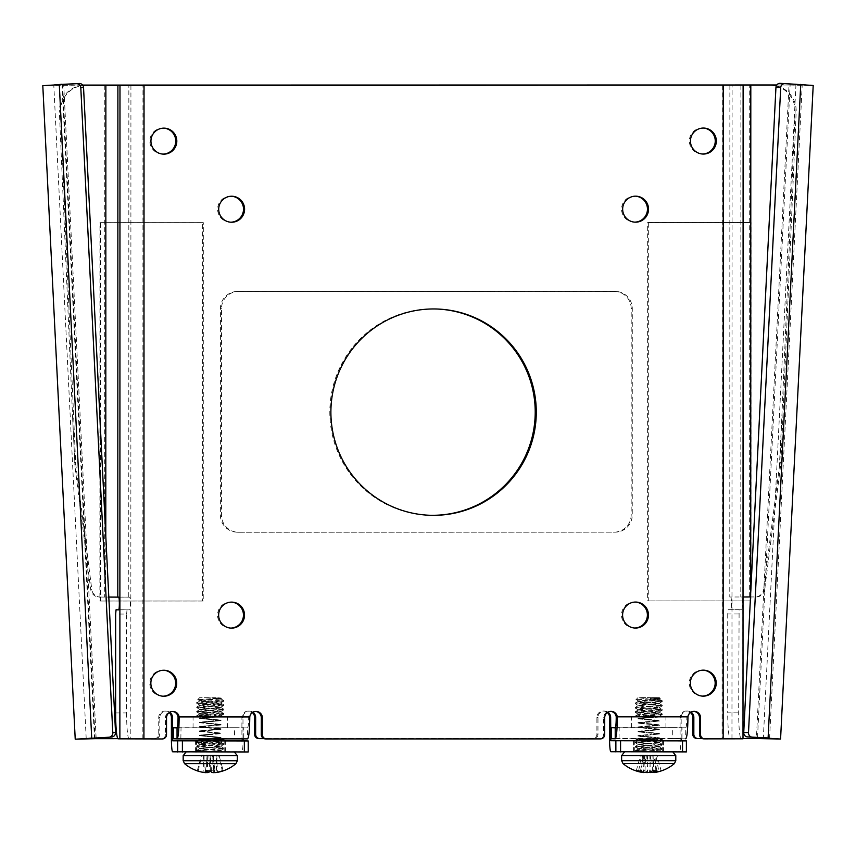 <?xml version="1.0" encoding="UTF-8"?>
<svg xmlns="http://www.w3.org/2000/svg" width="856" height="856" viewBox="0 0 856 856"><rect width="100%" height="100%" fill="white"/><g stroke="black" fill="none" stroke-linecap="round" stroke-linejoin="round"><path stroke-width="0.64" stroke-dasharray="4.28 3.21" d="M659.377 716.6L659.409 716.74C659.013 717.467 638.576 718.13 638.03 718.783L659.452 721.009L637.988 723.17L659.441 725.342L637.977 727.504L659.441 729.676L638.041 731.773L659.441 729.676L637.988 727.504L659.441 725.342L637.988 723.17L659.441 721.009L637.988 718.837L659.441 716.675L637.988 714.503L659.441 712.342L637.988 710.17L659.441 708.008L637.988 705.836L659.441 703.675L637.988 701.503L659.441 699.341L640.406 697.619L647.757 697.608C664.877 698.271 661.752 698.475 654.316 698.881L635.89 699.748L638.041 701.021L659.441 703.129L637.988 705.291L659.377 707.538L637.988 709.624L659.377 711.871L637.988 713.968L659.377 716.205L637.988 718.291L655.675 716.761L635.227 716.729L655.675 716.761M638.03 722.571L659.452 720.463L637.988 718.291L659.441 720.463L638.03 722.571M638.03 726.905L659.441 724.797L637.988 722.625L659.441 724.797L638.03 726.905M638.03 731.238L659.377 729.205L649.255 728.039L637.977 726.958L659.441 729.13L638.041 731.356L659.441 733.464L637.988 735.625L659.441 733.464L638.03 731.238M662.255 740.504L637.431 738.717L650.688 738.782L659.441 737.797L637.977 735.625L659.441 737.797L650.293 738.814M650.688 738.782L660.308 738.803M638.041 736.107L659.441 734.009L638.041 736.107C636.34 736.92 668.065 737.84 657.665 738.76L635.944 738.814M216.151 697.693L199.534 697.715L207.965 697.683L223.791 700.529C225.385 701.385 192.739 702.134 196.944 702.851L223.748 704.83L196.72 707.067L223.748 709.164L196.72 711.4L223.748 713.497L196.72 715.734L218.077 716.825L199.534 718.441L220.998 720.613L199.587 722.71L220.987 720.613L199.534 718.441L220.987 716.279L199.534 714.107L220.987 711.946L199.534 709.774L220.987 707.612L199.534 705.44L220.987 703.279L199.534 701.107L220.987 698.945L207.965 697.683L220.912 698.496L216.151 697.693C228.777 698.389 216.6 698.56 208.104 698.956L197.854 699.598L219.275 700.497M220.912 716.194L221.961 716.804L209.731 716.761M208.104 698.956L208.318 699.652L199.716 700.69L220.912 702.83L199.609 704.97L220.912 707.163L199.598 709.303L220.987 711.4L199.534 713.562L220.987 715.734L199.534 717.895L220.987 720.067L199.534 722.229L220.987 724.401L199.534 726.562L220.987 728.734L199.523 730.896L220.987 728.734L199.598 726.637L220.912 724.486L199.598 722.303L220.912 720.153L199.598 717.97L210.651 716.836M199.576 722.71L220.998 724.946L199.587 727.044L220.987 724.946L199.598 722.699M199.576 727.044L220.987 729.28L199.587 731.377L220.987 729.28L199.598 727.033M223.801 740.108L206.071 738.771C196.356 738.792 196.088 738.814 205.258 738.846L220.987 737.401L199.576 735.165L220.912 733.153L199.534 735.229L220.987 737.401L204.819 738.878M205.258 738.846L216.525 738.782L206.071 738.771C196.356 738.792 196.088 738.814 205.258 738.846M199.576 735.711L220.923 737.861L213.615 738.846M652.839 740.868L635.173 742.131L662.255 744.303L635.173 746.464L662.255 748.636L636.746 750.477C633.322 750.905 636.907 751.333 647.5 751.771L638.223 751.782C634.745 751.525 634.253 751.268 636.746 751.022L662.255 749.182L635.173 747.01L662.255 744.838L635.173 742.666L660.736 740.857M646.173 738.696L662.18 739.894M659.441 697.651L660.158 698.421L654.316 698.881L653.749 699.577L659.441 698.796L647.757 697.608L659.441 697.651L637.988 697.64L662.202 700.904L662.255 701.503L649.501 700.411L658.917 700.433C672.302 701.278 645.317 702.091 636.757 702.808L662.255 705.301L635.173 707.463L662.255 709.635L635.173 711.796L662.255 713.968L636.757 715.809L635.216 716.076L635.216 716.718L662.255 714.503L635.173 712.331L662.255 710.17L635.173 708.008L662.255 705.836L635.173 703.675L662.255 701.513M653.749 699.577L638.041 701.021M659.441 734.009L637.977 731.837L659.441 734.009L659.441 733.464L659.441 734.009M659.366 738.268L637.988 736.171M657.023 751.836L659.366 751.268L660.308 751.814L657.023 751.836C670.398 750.776 629.898 749.77 639.239 748.85L659.441 747.01L638.041 744.774L659.441 742.676L637.988 740.504M637.988 739.958L659.441 742.131L637.988 744.303L659.441 746.464L637.988 748.625L659.441 750.798L649.672 751.846M205.504 740.943L196.944 741.852L223.801 743.907L196.762 746.015L223.737 748.165L196.762 750.348L217.681 751.846L212.556 751.921L196.72 750.937L223.801 748.775L196.72 746.603L223.801 744.442L196.72 742.27L215.883 740.943M222.667 738.878L218.12 738.878M208.318 699.652L220.912 698.496M213.155 738.878L220.912 737.861L199.587 735.7L220.912 733.528L199.587 731.366M199.598 730.971L220.987 733.068L199.598 730.971M212.556 751.921L220.912 750.862L199.587 748.7L220.912 746.528L199.587 744.367L220.912 742.195L199.534 740.076M199.598 739.638L220.987 741.735L199.534 743.896L220.987 746.068L199.598 748.305L220.987 750.402L204.37 751.91L198.282 751.878L196.762 751.001M199.534 697.715L197.854 699.598M196.773 716.333L200.443 716.772L196.72 716.269L223.801 714.107L196.72 711.935L223.801 709.774L196.72 707.602L223.801 705.44L196.72 703.268L223.812 701.107M199.598 701.032L196.944 702.851M207.355 751.846L222.678 751.889L220.912 750.862M220.923 698.86L223.791 700.529M199.576 731.377L220.987 733.613L199.587 735.7M225.256 751.9L195.361 751.868L225.331 751.9L225.256 740.9M187.357 751.868L217.82 751.814L187.357 751.868M222.1 766.676L223.213 770.86A39.997 39.173 -116.6 0 0 223.213 770.849L218.976 755.056L212.545 755.035L214.086 772.326A39.997 7.223 -95 0 0 215.038 770.817L210.073 770.807L210.704 755.024L204.113 755.046L204.081 772.337A39.997 39.173 -116.6 0 1 198.207 770.839L197.287 770.849L201.535 755.056L210.202 755.078L211.635 772.369M204.081 772.337A39.975 38.927 113.5 0 0 206.061 772.551M210.426 770.892L209.806 755.088M205.472 770.892L207.569 755.078M210.202 755.078L212.416 755.067L213.358 772.647M212.416 755.067L216.397 755.067L216.418 772.358M216.397 755.067L218.558 755.067L222.303 770.871M201.535 755.056L204.113 755.046M210.704 755.024L212.545 755.035M216.814 755.056L217.371 772.187M213.39 755.046L214.76 772.551M215.038 770.817L212.941 755.024M210.309 755.035L208.992 770.892M208.094 755.046L207.238 770.892M198.207 770.839L201.952 755.046M203.696 755.056L203.129 772.347M207.12 755.056L205.74 772.647M207.965 755.078L206.553 770.892M249.77 716.932L248.689 716.9C248.604 723.588 248.229 727.236 247.555 727.868L247.555 738.878L173.308 738.749M248.208 751.964L243.2 751.793A13.161 1.284 -90 0 1 241.916 738.6L241.916 717.446A6.367 6.334 -88.1 0 1 252.37 712.609M636.746 750.477L635.163 750.798L635.163 751.343L636.746 751.022M637.988 748.625L637.988 749.171L639.239 748.85M636.757 715.809C633.932 716.098 634.981 716.386 639.892 716.697M633.611 751.793L663.507 751.836L633.536 751.793L633.611 740.793M635.163 751.343L647.5 751.771M637.57 699.555C634.724 699.887 638.694 700.176 649.501 700.411M628.144 751.846L666.417 751.868L628.144 751.846M661.121 770.775A39.997 35.203 -100.2 0 1 655.921 772.273L654.947 754.981L656.884 754.971L661.121 770.775L658.756 770.753L655.824 754.971L656.884 754.971M653.909 772.166A39.997 35.182 100.9 0 0 658.756 770.753M643.466 772.561A39.975 3.799 95 0 1 643.198 772.262A39.997 18.693 95.6 0 1 640.523 770.742L644.975 770.742A39.997 18.672 -95.7 0 0 647.874 772.251A39.975 30.698 -98 0 0 648.869 772.401M656.894 770.817L653.77 755.003L651.758 755.013L652.443 770.828M653.77 755.003L652.743 755.003L654.091 770.817M652.743 755.003L653.781 770.817M652.358 754.992L654.947 754.981M655.824 754.971L651.758 755.013M653.877 754.971L653.47 770.817M649.822 754.971L650.293 772.005M646.687 754.96L647.874 772.251M644.975 770.742L645.659 754.96M640.523 770.742L643.648 754.96M644.675 754.971L643.198 772.262M645.06 754.981L643.498 772.198M642.471 754.992L641.529 771.727M636.297 770.796L640.534 754.992M638.651 770.807L641.593 755.003M643.541 754.992L643.98 772.294M647.596 754.992L647.104 772.583M650.731 755.003L649.533 772.305M687.946 716.857L686.876 716.825C686.79 723.513 686.416 727.161 685.742 727.793L685.731 738.803L611.484 738.685M686.384 751.9L681.376 751.728A13.161 1.284 -90 0 1 680.092 738.525L680.092 717.371A6.367 6.334 -88.1 0 1 690.546 712.534M779.677 464.551L763.616 589.431L764.697 589.463L780.736 464.583L779.677 464.551L779.87 462.379L780.918 462.411A25.798 25.669 -88.1 0 1 780.736 464.583M75.061 467.183L72.674 418.959L75.061 467.183L90.736 589.538A8.603 8.56 91.9 0 0 99.221 597.039L128.764 597.103L128.849 85.279M74.761 464.669L75.809 464.701L91.806 589.581L90.736 589.538M72.674 418.959L59.396 112.136L60.466 112.179L75.628 462.529L74.579 462.497M82.797 85.311A25.798 25.669 91.9 0 0 59.396 112.136M619.038 738.653L619.209 727.654L672.613 727.643L672.784 738.653M615.389 727.654L619.209 727.654M672.613 727.643L682.007 727.664L682.007 738.675M180.851 738.728L181.033 727.718L234.426 727.718L234.598 738.717M177.213 727.728L181.033 727.718M234.426 727.718L243.832 727.739L243.832 738.749M780.918 462.411L796.187 112.061L795.117 112.018L779.87 462.379M776.328 85.803A25.798 25.669 -88.1 0 1 796.187 112.061M764.697 589.463A8.603 8.56 -88.1 0 1 756.212 596.964L750.509 596.964M75.809 464.701A25.798 25.669 -88.1 0 1 75.628 462.529M60.466 112.179A25.798 25.669 -88.1 0 1 82.882 85.45M795.117 112.018A25.798 25.669 91.9 0 0 770.336 85.118M99.221 597.039L100.302 597.071A8.603 8.56 -88.1 0 1 91.806 589.581M729.975 85.279L729.783 597.007L755.131 596.932A8.603 8.56 91.9 0 0 763.616 589.431M118.749 609.868L129.663 609.868A6.367 0.621 -90 0 0 129.684 609.868L118.834 609.772L127.03 609.772L126.613 614.062L115.656 614.062M115.635 712.952L126.592 712.952L126.613 614.062M738.696 613.966L727.739 613.966L728.156 609.675L739.113 609.675L738.675 712.855A25.798 2.515 -90 0 0 741.189 738.739L743.008 738.803M728.156 609.675L741.745 609.761L728.156 609.675M727.739 613.966L727.718 712.855L738.675 712.855M741.189 738.739L730.232 738.739A25.798 2.515 90 0 1 727.718 712.855M730.232 738.739L704.83 738.867M729.89 597.007L730.799 597.039A6.367 0.621 90 0 1 730.81 597.039A6.367 0.621 90 0 1 731.431 603.405A6.367 0.621 90 0 1 730.81 609.772A6.367 0.621 90 0 1 730.799 609.761M126.592 712.952A25.798 2.515 -90 0 0 129.106 738.835L161.163 738.921A4.301 4.28 91.9 0 0 165.443 734.619L165.454 717.767A6.367 6.334 -88.1 0 1 172.538 711.454M616.234 716.836L686.876 716.825A6.367 6.334 -88.1 0 1 693.895 711.368M265.435 738.91A4.301 4.28 91.9 0 0 265.574 738.91L599.35 738.856A4.301 4.28 91.9 0 0 603.63 734.555L603.63 717.702A6.367 6.334 -88.1 0 1 610.713 711.379M178.059 716.911L248.689 716.9A6.367 6.334 -88.1 0 1 255.719 711.432M163.689 670.237A13.001 12.936 91.9 0 0 149.789 682.767A13.001 12.936 91.9 0 0 162.811 696.206M231.484 602.121A13.001 12.936 91.9 0 0 217.574 614.651A13.001 12.936 91.9 0 0 230.606 628.09M703.204 670.152A13.001 12.936 91.9 0 0 689.294 682.681A13.001 12.936 91.9 0 0 702.327 696.11M635.43 602.057A13.001 12.936 91.9 0 0 621.52 614.587A13.001 12.936 91.9 0 0 634.553 628.015M231.548 196.238A13.001 12.936 91.9 0 0 217.638 208.757A13.001 12.936 91.9 0 0 230.671 222.196M163.785 128.133A13.001 12.936 91.9 0 0 149.875 140.662A13.001 12.936 91.9 0 0 162.907 154.101M703.29 128.047A13.001 12.936 91.9 0 0 689.38 140.577A13.001 12.936 91.9 0 0 702.412 154.016M635.494 196.163A13.001 12.936 91.9 0 0 621.584 208.693A13.001 12.936 91.9 0 0 634.617 222.132M436.528 308.995A103.191 102.699 91.9 0 0 329.87 408.644A103.191 102.699 91.9 0 0 429.038 515.237A103.191 102.699 91.9 0 0 429.573 515.259M685.742 727.793L615.218 727.803L682.007 727.664M665.829 727.739L631.514 727.739L665.829 727.739M247.566 727.868L177.042 727.878L243.832 727.739M227.375 727.803L193.06 727.803L227.375 727.803M665.829 716.729L631.514 716.729L665.829 716.729M227.375 716.793L193.06 716.793L227.375 716.793M779.335 467.066L781.742 418.841M100.302 597.071L108.808 597.071M743.029 596.985L740.793 597.007L740.932 85.183M741.745 609.761A6.367 0.621 -90 0 0 741.767 609.772A6.367 0.621 -90 0 0 742.387 603.405A6.367 0.621 -90 0 0 741.767 597.039L740.847 597.007M118.727 609.868L129.684 609.868A6.367 0.621 -90 0 0 130.305 603.501A6.367 0.621 -90 0 0 129.684 597.135A6.367 0.621 -90 0 0 129.673 597.135L118.749 597.135M118.727 597.135L128.764 597.103M681.173 738.803L681.173 717.403A6.367 6.334 91.9 0 1 691.113 712.181M242.986 738.878L242.986 717.478A6.367 6.334 91.9 0 1 252.937 712.245M648.281 600.944L750.98 600.923L751.033 222.56L648.334 222.571L648.281 600.944L647.607 600.923L647.671 222.549L750.37 222.539L750.305 600.901L647.607 600.923M648.334 222.571L647.671 222.549M750.98 600.923L750.305 600.901M751.033 222.56L750.37 222.539M100.559 601.03L203.246 601.019L203.311 222.646L100.612 222.667L100.559 601.03L99.885 601.008L99.938 222.646L202.637 222.624L202.583 600.998L99.885 601.008M100.612 222.667L99.938 222.646M203.246 601.019L202.583 600.998M203.311 222.646L202.637 222.624M637.506 740.75L661.838 740.772M198.228 740.825L222.614 740.836M776.788 85.001L790.109 85.001C803.442 85.29 805.4 85.012 795.984 84.156L780.03 83.353M91.977 738.022L108.851 737.23M82.625 85.076L42.8 85.664M87.184 738.889L154.444 738.61A4.301 4.28 91.9 0 0 158.724 734.309L158.734 717.456A6.367 6.334 -88.1 0 1 169.188 712.62M96.161 738.653L95.08 738.621L62.67 85.086L63.74 85.118L53.789 85.118L62.028 84.273L94.449 737.818L91.71 738.043M757.539 737.412L790.109 85.001L776.809 84.969M696.891 738.525A4.301 4.28 91.9 0 0 697.041 738.525L757.581 738.546M258.715 738.589A4.301 4.28 91.9 0 0 258.854 738.589L592.63 738.535A4.301 4.28 91.9 0 0 596.91 734.245L596.91 717.382A6.367 6.334 -88.1 0 1 607.364 712.556M631.204 308.567A17.195 17.12 91.9 0 0 614.094 291.372L237.529 291.436A17.195 17.12 91.9 0 0 220.42 308.642L220.377 515.023A17.195 17.12 91.9 0 0 237.497 532.218L614.052 532.154A17.195 17.12 91.9 0 0 631.172 514.948L631.204 308.567L632.284 308.609L632.252 514.991A17.195 17.12 -88.1 0 1 615.132 532.186L238.567 532.25A17.195 17.12 -88.1 0 1 221.458 515.055L221.49 308.674A17.195 17.12 -88.1 0 1 238.61 291.468L615.175 291.415A17.195 17.12 -88.1 0 1 632.284 308.609M96.118 737.829L63.74 85.118L82.657 85.118M769.576 738.482L802.211 84.926L795.984 84.156L800.735 84.38C822.734 85.857 812.526 85.771 789.029 84.969L756.404 738.514L757.474 738.546M790.109 85.001L789.029 84.969M743.008 738.557L702.241 738.557M169.745 712.267A6.367 6.334 91.9 0 0 159.804 717.489L159.804 734.352A4.301 4.28 -88.1 0 1 155.524 738.642L117.861 738.653M607.931 712.192A6.367 6.334 91.9 0 0 597.98 717.424L597.98 734.277A4.301 4.28 -88.1 0 1 593.7 738.578L264.065 738.632M183.173 755.688L237.337 755.698M183.173 760.727L237.337 760.738M184.532 763.638L235.978 763.648M621.627 755.613L675.791 755.623M621.627 760.652L675.791 760.663M622.986 763.563L674.432 763.573M104.785 85.204L104.7 597.039M750.723 592.673L750.723 596.964M756.212 596.964L755.131 596.932M731.955 738.792L732.051 85.258M129.106 738.835L118.16 738.835M162.244 738.963L161.163 738.921M165.443 734.619L166.524 734.662M165.454 717.767L166.524 717.81M142.856 738.931L142.963 85.386M722.175 85.29L722.068 738.835M265.574 738.91L266.655 738.942M600.42 738.889L599.35 738.856M603.63 734.555L604.7 734.587M603.63 717.702L604.7 717.735M749.653 596.932L749.728 85.108M105.78 597.071L105.791 536.113M130.925 85.343L130.818 738.889M743.008 85.247L742.901 738.792M672.613 738.567L681.162 738.567M611.452 738.578L619.209 738.567M234.426 738.632L242.986 738.632M173.265 738.642L181.023 738.642M634.681 751.836L634.681 740.825M662.362 751.793L662.362 740.847M663.443 751.825L663.443 740.836M224.186 751.868L224.186 740.911M196.506 751.9L196.506 740.9M195.425 751.868L195.436 740.857M610.852 751.739L681.376 751.728M680.092 738.525L609.568 738.535M661.934 740.718L637.549 740.729M172.677 751.803L243.2 751.793M241.916 738.6L171.393 738.61M222.688 740.793L198.282 740.793M795.984 84.156L763.359 737.712M697.041 738.525L698.111 738.557M241.916 717.446L242.986 717.478M680.092 717.371L681.173 717.403M614.094 291.372L615.175 291.415M631.172 514.948L632.252 514.991M614.052 532.154L615.132 532.186M237.497 532.218L238.567 532.25M220.377 515.023L221.458 515.055M220.42 308.642L221.49 308.674M237.529 291.436L238.61 291.468M596.91 717.382L597.98 717.424M596.91 734.245L597.98 734.277M592.63 738.535L593.7 738.578M258.854 738.589L259.935 738.632M158.734 717.456L159.804 717.489M158.724 734.309L159.804 734.352M154.444 738.61L155.524 738.642M659.441 738.343L659.441 737.797L659.441 738.343M220.998 720.613L220.998 720.067L220.987 720.613M199.534 718.441L199.534 717.895L199.534 718.441M220.998 724.946L220.998 724.401L220.987 724.946M199.534 722.774L199.534 722.229L199.534 722.774M220.987 729.28L220.987 728.734L220.987 729.28M199.534 727.108L199.534 726.562L199.534 727.108M220.987 737.947L220.987 737.401L220.987 737.947M199.523 735.775L199.523 735.229M635.173 742.131L635.173 742.666M662.255 744.303L662.255 744.838M635.173 746.464L635.173 746.999M662.255 748.636L662.255 749.171M659.441 698.796L659.441 699.341M637.988 700.957L637.988 701.503M659.441 703.129L659.441 703.675M637.988 705.291L637.988 705.836M659.441 707.463L659.441 708.008M637.988 709.624L637.988 710.17M659.441 711.796L659.441 712.342M637.988 713.958L637.988 714.503M659.441 716.13L659.441 716.675M659.441 742.131L659.441 742.676M637.988 744.292L637.988 744.838M659.441 746.464L659.441 747.01M635.173 703.129L635.173 703.664M662.255 705.301L662.255 705.836M635.173 707.463L635.173 707.998M662.255 709.635L662.255 710.17M635.173 711.796L635.173 712.331M662.255 713.968L662.255 714.503M196.72 741.735L196.72 742.28M196.72 746.068L196.72 746.614M223.801 743.907L223.801 744.453M196.72 750.402L196.72 750.947M223.801 748.24L223.801 748.786M220.998 698.4L220.987 698.945M199.534 704.905L199.534 705.44M220.987 702.744L220.987 703.279M199.534 709.239L199.534 709.774M220.987 707.077L220.987 707.612M199.534 713.572L199.534 714.107M220.987 711.411L220.987 711.946M220.987 715.744L220.987 716.279M199.534 730.906L199.534 731.441M199.534 735.24L199.534 735.775M199.534 743.907L199.534 744.442M220.987 741.745L220.987 742.28M199.534 748.24L199.534 748.775M220.987 746.079L220.987 746.614M196.72 702.733L196.72 703.279M196.72 707.067L196.72 707.612M223.801 704.905L223.801 705.451M196.72 711.4L196.72 711.946M223.801 709.239L223.801 709.785M196.72 715.734L196.72 716.279M223.801 713.572L223.801 714.118M196.762 741.681L198.078 740.911M223.737 743.832L220.912 742.195M196.762 746.015L199.587 744.367M223.737 748.165L220.912 746.528M196.762 750.348L199.587 748.7M199.598 714.032L196.762 715.68M220.912 711.86L223.748 713.497M199.598 709.699L196.762 711.347M220.923 707.527L223.748 709.164M199.598 705.365L196.773 707.013M220.923 703.193L223.748 704.83M220.987 750.402L220.987 750.947M223.737 714.182L220.912 715.83M196.773 711.999L199.598 713.637M223.737 709.849L220.912 711.497M196.773 707.666L199.598 709.303M223.737 705.515L220.912 707.163M196.773 703.332L199.598 704.97M223.748 701.182L220.912 702.83M197.747 699.555L199.598 700.636M220.901 741.831L222.464 740.922M199.598 743.971L196.762 742.334M220.901 746.165L223.737 744.517M199.598 748.305L196.762 746.667M220.901 750.498L223.737 748.85M234.373 751.985L186.073 751.996M198.549 766.141L197.287 770.849M635.216 742.077L638.041 740.44M662.202 744.239L659.366 742.601M635.216 746.411L638.041 744.774M662.202 748.572L659.366 746.935M635.206 750.744L638.041 749.107M638.041 714.439L635.216 716.076M659.377 712.267L662.202 713.904M638.041 710.106L635.216 711.743M659.377 707.933L662.202 709.571M638.041 705.772L635.216 707.409M659.377 703.6L662.202 705.237M638.052 701.438L635.216 703.076M659.377 699.266L662.202 700.904M637.988 697.64L635.89 699.748M659.441 750.798L659.441 751.343M662.202 714.567L659.377 716.205M635.216 712.385L638.041 714.022M662.202 710.234L659.377 711.871M635.216 708.051L638.041 709.688M662.212 705.9L659.377 707.538M635.216 703.718L638.041 705.355M662.212 701.567L659.377 703.204M659.377 742.206L662.202 740.568M638.041 744.356L635.206 742.719M659.377 746.539L662.202 744.902M638.03 748.69L635.206 747.053M659.377 750.873L662.202 749.235M659.377 698.87L660.158 698.421M624.527 751.921L672.827 751.91M100.013 597.071L98.932 597.039M199.523 731.441L199.523 730.896M665.915 727.739L665.915 716.729M631.514 727.739L631.514 716.729M227.461 727.814L227.461 716.804M193.06 727.803L193.06 716.793M729.868 85.279L729.783 597.007M740.879 85.172L740.793 597.007M741.767 609.772L730.81 609.772M732.008 738.803L732.105 85.258M172.002 711.411L173.073 711.443M693.36 711.325L694.441 711.357M429.038 515.237L430.108 515.28M435.993 308.973L437.074 309.016M634.082 222.132L635.152 222.164M634.959 196.142L636.029 196.174M701.877 154.005L702.947 154.048M702.755 128.026L703.825 128.058M162.362 154.101L163.442 154.134M163.239 128.111L164.32 128.143M230.136 222.196L231.206 222.228M231.013 196.206L232.083 196.238M634.018 628.015L635.088 628.047M634.895 602.025L635.965 602.057M701.792 696.11L702.862 696.142M702.658 670.12L703.739 670.152M230.071 628.079L231.141 628.111M230.949 602.089L232.019 602.121M162.276 696.196L163.357 696.228M163.154 670.205L164.234 670.237M610.178 711.336L611.248 711.368M255.184 711.39L256.254 711.432M633.536 740.782L633.536 751.793M663.507 740.825L663.507 751.836M225.331 751.9L225.331 740.9M195.361 751.868L195.361 740.857M87.184 738.332L94.192 737.84M54.763 85.343L62.306 85.14M86.21 738.664L53.789 85.118M756.608 738.525L758.063 738.557M614.672 291.382L615.742 291.425M236.919 532.207L237.989 532.239M686.64 711.015L687.721 711.047M603.459 711.026L604.529 711.058M248.465 711.079L249.535 711.122M165.283 711.101L166.353 711.133"/><path stroke-width="1.28" d="M660.736 740.857L662.255 739.958L652.839 740.868M650.293 738.814L639.239 739.638L637.988 740.472L657.301 738.803M215.883 740.943L223.737 740.183L223.801 739.573L205.504 740.943M218.12 738.878L223.801 739.573M199.534 740.108L213.155 738.878M204.819 738.878L199.534 740.076M214.567 772.561A39.975 8.314 -95.1 0 0 214.76 772.626A39.975 33.416 -99.4 0 0 217.381 772.347A39.997 39.173 -116.6 0 0 223.213 770.86A40.007 40.007 0 0 0 235.978 763.648L184.532 763.638A40.007 40.007 0 0 0 197.287 770.849L197.287 770.849A39.997 39.194 115 0 0 203.129 772.347A39.975 33.438 98.9 0 0 205.74 772.647A39.975 8.335 95.1 0 0 206.424 772.369A39.997 7.201 95.1 0 1 205.472 770.892L210.426 770.892A39.997 7.223 -95 0 0 211.635 772.369A39.975 21.657 -95.8 0 0 213.358 772.647A39.975 38.948 -111.9 0 0 216.418 772.358A39.997 39.194 115 0 0 222.303 770.871L223.213 770.849M206.061 772.551A39.975 38.927 113.5 0 0 207.141 772.615A39.975 21.635 96.1 0 0 208.875 772.326A39.997 7.201 95.1 0 0 210.02 770.892M208.992 770.892L208.875 772.326M207.238 770.892L207.141 772.615M206.553 770.892L206.424 772.369M173.308 738.749L177.042 738.889C178.326 737.626 179.022 730.318 179.129 716.943A6.367 6.334 91.9 0 0 173.073 711.443A6.367 6.334 91.9 0 0 166.524 717.81L166.524 734.662A4.301 4.28 -88.1 0 1 162.244 738.963L118.16 738.835A25.798 2.515 90 0 1 115.635 712.952L115.656 614.062L116.074 609.772L118.717 609.868A6.367 0.621 90 0 1 118.717 609.868A6.367 0.621 90 0 0 119.348 603.501A6.367 0.621 90 0 0 118.727 597.135A6.367 0.621 90 0 1 118.727 597.135L108.808 597.071M172.538 711.454A6.367 6.334 -88.1 0 1 178.059 716.911C178.016 723.588 177.674 727.247 177.042 727.878L173.308 727.75L173.308 738.76L173.265 727.75L177.213 727.728M169.188 712.62A6.367 6.334 -88.1 0 1 171.393 717.456L171.393 738.61A13.161 1.284 90 0 0 172.677 751.803L248.229 751.964L248.229 740.964L172.677 740.804L172.473 717.489A6.367 6.334 91.9 0 0 169.745 712.267M641.529 771.727L641.497 772.273A39.997 35.182 100.9 0 1 636.297 770.796L638.651 770.807A39.997 35.203 -100.2 0 0 643.98 772.294A39.975 39.654 -131.5 0 0 647.104 772.583A39.975 30.72 97.6 0 0 649.533 772.305A39.997 18.693 95.6 0 0 652.443 770.828L656.894 770.817A39.997 18.672 -95.7 0 1 654.219 772.294A39.975 3.777 -95 0 1 653.941 772.572A39.975 25.37 -96.3 0 0 655.15 772.422A40.007 40.007 0 0 0 674.432 763.573L622.986 763.563A40.007 40.007 0 0 0 642.053 772.38A39.975 25.338 96.6 0 0 643.466 772.561L643.498 772.198M655.921 772.273A39.975 25.37 -96.3 0 1 655.15 772.422M648.869 772.401A39.975 30.698 -98 0 0 650.314 772.551A39.975 39.633 133.7 0 0 653.438 772.262A39.997 35.182 100.9 0 0 653.909 772.166M641.497 772.273A39.975 25.338 96.6 0 0 642.053 772.38M654.091 770.817L654.219 772.294M653.781 770.817L653.941 772.572M653.47 770.817L653.438 772.262M650.293 772.005L650.314 772.551M610.713 711.379A6.367 6.334 -88.1 0 1 616.234 716.836C616.192 723.513 615.849 727.172 615.218 727.803L611.494 727.686L611.452 738.685L615.218 738.814C616.502 737.562 617.197 730.243 617.315 716.868A6.367 6.334 91.9 0 0 611.248 711.368A6.367 6.334 91.9 0 0 604.7 717.735L604.7 734.587A4.301 4.28 -88.1 0 1 600.42 738.889L266.655 738.942A4.301 4.28 -88.1 0 1 262.375 734.641L262.375 717.788A6.367 6.334 91.9 0 0 256.254 711.432A6.367 6.334 91.9 0 0 249.77 716.932C249.62 730.296 248.882 737.615 247.555 738.878L177.064 738.889M607.364 712.556A6.367 6.334 -88.1 0 1 609.579 717.382L609.568 738.535A13.161 1.284 90 0 0 610.852 751.739L686.405 751.9L686.405 740.889L610.852 740.729L610.649 717.424A6.367 6.334 91.9 0 0 607.931 712.192M769.469 85.097L770.539 85.14A25.798 25.669 -88.1 0 1 771.406 85.151L770.336 85.118A25.798 25.669 91.9 0 0 769.469 85.097L85.054 85.215A25.798 25.669 91.9 0 0 82.797 85.311M611.494 727.686L615.389 727.654M771.406 85.151A25.798 25.669 -88.1 0 1 776.328 85.803M770.539 85.14L144.033 85.418L143.926 738.963M82.882 85.45A25.798 25.669 -88.1 0 1 86.124 85.247L144.033 85.418M693.895 711.368A6.367 6.334 -88.1 0 1 699.48 717.681L699.48 734.534A4.301 4.28 91.9 0 0 703.611 738.835L704.691 738.867A4.301 4.28 -88.1 0 1 700.55 734.576L700.561 717.724A6.367 6.334 91.9 0 0 694.441 711.357A6.367 6.334 91.9 0 0 687.946 716.857C687.796 730.232 687.058 737.54 685.731 738.803L685.742 738.803M255.719 711.432A6.367 6.334 -88.1 0 1 261.305 717.756L261.294 734.609A4.301 4.28 91.9 0 0 265.435 738.91L266.505 738.942M162.811 696.206A13.001 12.936 91.9 0 0 175.662 683.195A13.001 12.936 91.9 0 0 163.689 670.237M230.606 628.09A13.001 12.936 91.9 0 0 243.446 615.079A13.001 12.936 91.9 0 0 231.484 602.121M702.327 696.11A13.001 12.936 91.9 0 0 715.167 683.109A13.001 12.936 91.9 0 0 703.204 670.152M634.553 628.015A13.001 12.936 91.9 0 0 647.393 615.015A13.001 12.936 91.9 0 0 635.43 602.057M230.671 222.196A13.001 12.936 91.9 0 0 243.511 209.196A13.001 12.936 91.9 0 0 231.548 196.238M162.907 154.101A13.001 12.936 91.9 0 0 175.748 141.101A13.001 12.936 91.9 0 0 163.785 128.133M702.412 154.016A13.001 12.936 91.9 0 0 715.252 141.015A13.001 12.936 91.9 0 0 703.29 128.047M634.617 222.132A13.001 12.936 91.9 0 0 647.457 209.131A13.001 12.936 91.9 0 0 635.494 196.163M429.573 515.259A103.191 102.699 91.9 0 0 535.214 412.089A103.191 102.699 91.9 0 0 436.528 308.995M743.115 85.258L743.008 738.803L704.83 738.867A4.301 4.28 -88.1 0 1 704.691 738.867M176.732 683.238A13.001 12.936 -88.1 0 1 163.357 696.228A13.001 12.936 -88.1 0 1 150.859 682.799A13.001 12.936 -88.1 0 1 164.234 670.237A13.001 12.936 -88.1 0 1 176.732 683.238M244.527 615.122A13.001 12.936 -88.1 0 1 231.141 628.111A13.001 12.936 -88.1 0 1 218.655 614.683A13.001 12.936 -88.1 0 1 232.019 602.121A13.001 12.936 -88.1 0 1 244.527 615.122M716.237 683.152A13.001 12.936 -88.1 0 1 702.862 696.142A13.001 12.936 -88.1 0 1 690.364 682.713A13.001 12.936 -88.1 0 1 703.739 670.152A13.001 12.936 -88.1 0 1 716.237 683.152M648.473 615.047A13.001 12.936 -88.1 0 1 635.088 628.047A13.001 12.936 -88.1 0 1 622.601 614.619A13.001 12.936 -88.1 0 1 635.965 602.057A13.001 12.936 -88.1 0 1 648.473 615.047M244.591 209.228A13.001 12.936 -88.1 0 1 231.206 222.228A13.001 12.936 -88.1 0 1 218.719 208.8A13.001 12.936 -88.1 0 1 232.083 196.238A13.001 12.936 -88.1 0 1 244.591 209.228M176.818 141.133A13.001 12.936 -88.1 0 1 163.442 154.134A13.001 12.936 -88.1 0 1 150.945 140.705A13.001 12.936 -88.1 0 1 164.32 128.143A13.001 12.936 -88.1 0 1 176.818 141.133M716.333 141.047A13.001 12.936 -88.1 0 1 702.947 154.048A13.001 12.936 -88.1 0 1 690.46 140.619A13.001 12.936 -88.1 0 1 703.825 128.058A13.001 12.936 -88.1 0 1 716.333 141.047M648.538 209.164A13.001 12.936 -88.1 0 1 635.152 222.164A13.001 12.936 -88.1 0 1 622.665 208.736A13.001 12.936 -88.1 0 1 636.029 196.174A13.001 12.936 -88.1 0 1 648.538 209.164M536.284 412.132A103.191 102.699 -88.1 0 1 430.108 515.28A103.191 102.699 -88.1 0 1 330.951 408.676A103.191 102.699 -88.1 0 1 437.074 309.016A103.191 102.699 -88.1 0 1 536.284 412.132M750.509 596.964L743.029 596.985M178.059 716.911L249.77 716.932M616.234 716.836L687.946 716.857M661.838 740.772L637.506 740.75M222.614 740.836L198.228 740.825M686.405 751.9L686.405 740.889L681.376 740.718L681.173 738.803M248.208 740.964L243.2 740.793L242.986 738.878M752.157 737.123A4.301 3.873 -87.3 0 1 748.497 732.629L780.704 87.665A4.301 3.873 -87.3 0 1 784.781 83.567L813.2 85.482L780.576 739.028L747.406 736.898A4.301 3.873 92.7 0 1 743.746 732.404L775.943 87.451L780.704 87.665M784.759 83.567L780.03 83.353A4.301 3.873 92.7 0 0 775.943 87.451M758.074 738.557L757.474 738.546C770.817 738.846 772.775 738.557 763.359 737.712L747.406 736.898M75.221 739.199L42.8 85.664L76.441 83.685A4.301 4.162 85.3 0 1 80.806 87.783L112.799 732.736A4.301 4.162 85.3 0 1 108.851 737.23L75.232 739.199L94.716 738.675L86.21 738.664L91.977 738.022M80.806 87.783L83.546 87.558A4.301 4.162 -94.7 0 0 79.169 83.46L76.441 83.685M83.546 87.558L115.528 732.511L112.799 732.736M111.58 737.005A4.301 4.162 -94.7 0 0 115.528 732.511M54.73 84.797L79.169 83.46M117.861 738.653L94.716 738.675M61.782 84.295L59.299 84.498L91.71 738.043M776.809 84.969L82.625 85.076M690.546 712.534A6.367 6.334 -88.1 0 1 692.761 717.371L692.761 734.223A4.301 4.28 91.9 0 0 696.891 738.525L697.972 738.557A4.301 4.28 -88.1 0 1 693.831 734.255L693.842 717.403A6.367 6.334 91.9 0 0 691.113 712.181M252.37 712.609A6.367 6.334 -88.1 0 1 254.585 717.446L254.574 734.298A4.301 4.28 91.9 0 0 258.715 738.589L259.785 738.632A4.301 4.28 -88.1 0 1 255.655 734.33L255.655 717.478A6.367 6.334 91.9 0 0 252.937 712.245M82.657 85.118L776.788 85.001M757.581 738.546L780.544 739.028M769.576 738.482L763.359 737.712L768.11 737.926L800.735 84.38M757.539 737.412L757.474 738.546L743.008 738.557M702.241 738.557L698.111 738.557A4.301 4.28 -88.1 0 1 697.972 738.557M264.065 738.632L259.935 738.632A4.301 4.28 -88.1 0 1 259.785 738.632M235.978 763.648L237.337 760.738L237.337 755.698L183.173 755.688L186.073 751.996M237.337 760.738L183.173 760.727L183.173 755.688M672.827 751.91L675.791 755.623L655.247 755.709L621.627 755.613L624.527 751.921M674.432 763.573L675.791 760.663L621.627 760.652L621.627 755.613M750.808 85.14L750.723 592.673M86.124 85.247L85.054 85.215M119.872 738.899L119.979 85.354M117.893 85.279L117.807 597.103M262.375 734.641L261.294 734.609M261.305 717.756L262.375 717.788M723.149 738.867L723.256 85.322M700.55 734.576L699.48 734.534M105.791 536.113L105.866 85.247M177.042 727.878L177.042 738.889L247.566 738.878M615.218 727.803L615.218 738.814M699.48 717.681L700.561 717.724M610.649 738.578L611.452 738.578M172.473 738.642L173.265 738.642M682.532 740.9L682.532 751.91M620.568 751.921L620.568 740.911M615.871 740.9L615.871 751.91M244.345 740.975L244.345 751.985M182.392 751.996L182.392 740.986M177.695 740.975L177.684 751.975M681.376 740.718L661.934 740.718M637.549 740.729L610.852 740.729M243.2 740.793L222.688 740.793M198.282 740.793L172.677 740.804M748.497 732.629L743.746 732.404M96.118 737.829L96.161 738.653M171.393 717.456L172.473 717.489M609.579 717.382L610.649 717.424M692.761 734.223L693.831 734.255M692.761 717.371L693.842 717.403M254.574 734.298L255.655 734.33M254.585 717.446L255.655 717.478M223.737 739.498L222.56 738.814M198.078 740.911L199.587 740.033M199.598 739.638L198.164 738.814M222.464 740.922L223.737 740.183M237.337 755.698L234.373 751.985M184.532 763.638L183.173 760.727M662.202 739.905L660.19 738.739M637.335 740.847L638.041 740.44M638.041 740.023L635.826 738.739M675.791 760.663L675.791 755.623M622.986 763.563L621.627 760.652M611.452 727.675L611.452 738.685M248.229 751.964L248.229 740.964M780.019 83.353L784.77 83.567M111.719 736.995L108.99 737.219"/></g></svg>
